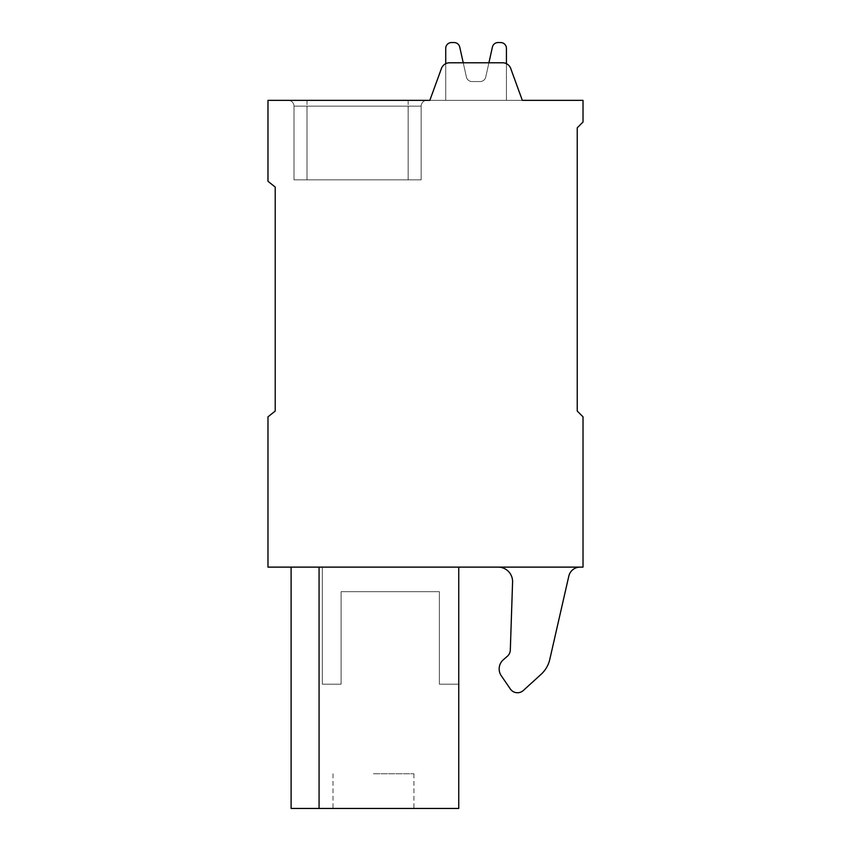 <?xml version="1.0" encoding="UTF-8"?>
<svg xmlns="http://www.w3.org/2000/svg" width="851" height="851" viewBox="0 0 851 851"><rect width="100%" height="100%" fill="white"/><g stroke="black" fill="none" stroke-linecap="round" stroke-linejoin="round"><path stroke-width="0.64" stroke-dasharray="4.25 3.19" d="M522.323 100.354L510.728 68.484L522.323 100.354L510.728 68.484L522.323 100.354L510.728 68.484L522.323 100.354L510.728 68.484L522.323 100.354L510.728 68.484L522.323 100.354L510.728 68.484L522.323 100.354L583.02 100.354L583.02 122.033L577.233 127.81L577.233 411.054L583.02 416.83L583.02 567.117L267.98 567.117L267.98 416.83L275.213 411.054L275.213 187.06L267.98 181.284L267.98 100.354L522.323 100.354L510.728 68.484A8.67 8.67 0 0 0 502.579 62.783L449.583 62.783A8.67 8.67 0 0 0 441.435 68.484L429.84 100.354L522.323 100.354L429.84 100.354L522.323 100.354L429.84 100.354L522.323 100.354L429.84 100.354L522.323 100.354L429.84 100.354L522.323 100.354L429.84 100.354L522.323 100.354L429.84 100.354L522.323 100.354L429.84 100.354L522.323 100.354L429.84 100.354L522.323 100.354L429.84 100.354L522.323 100.354L429.84 100.354L522.323 100.354L429.84 100.354L522.323 100.354L429.84 100.354L522.323 100.354L510.728 68.484A8.67 8.67 0 0 0 502.579 62.783L449.583 62.783A8.67 8.67 0 0 0 441.435 68.484L429.84 100.354M319.072 567.117L458.742 567.117L291.106 567.117L322.316 567.117L291.106 567.117L322.316 567.117L291.106 567.117L322.316 567.117L291.106 567.117L322.316 567.117L291.106 567.117L322.316 567.117L291.106 567.117L322.316 567.117L291.106 567.117L322.316 567.117L291.106 567.117L322.316 567.117L291.106 567.117L322.316 567.117L291.106 567.117L322.316 567.117L291.106 567.117L322.316 567.117L291.106 567.117L322.316 567.117L291.106 567.117L319.072 567.117L319.072 808.45L319.072 567.117L319.072 808.45L291.106 808.45L319.072 808.45L319.072 567.117L319.072 808.45L291.106 808.45L319.072 808.45L319.072 567.117L319.072 808.45L291.106 808.45L319.072 808.45L319.072 567.117L319.072 808.45L291.106 808.45L319.072 808.45L319.072 567.117L319.072 808.45L291.106 808.45L319.072 808.45L319.072 567.117L319.072 808.45L291.106 808.45L319.072 808.45L319.072 567.117L319.072 808.45L291.106 808.45L319.072 808.45L319.072 567.117L319.072 808.45L291.106 808.45L319.072 808.45L319.072 567.117L319.072 808.45L291.106 808.45L319.072 808.45L319.072 567.117L319.072 808.45L291.106 808.45L319.072 808.45L319.072 567.117L319.072 808.45L291.106 808.45L319.072 808.45L319.072 567.117L319.072 808.45L458.742 808.45L458.742 684.172L439.371 684.172L439.371 591.69L341.102 591.69L341.102 684.172L322.316 684.172L322.316 567.117L322.316 684.172L322.316 567.117L322.316 684.172L322.316 567.117L322.316 684.172L322.316 567.117L322.316 684.172L322.316 567.117L322.316 684.172L322.316 567.117L322.316 684.172L322.316 567.117L322.316 684.172L322.316 567.117L322.316 684.172L322.316 567.117L322.316 684.172L322.316 567.117L322.316 684.172L322.316 567.117L322.316 684.172L322.316 567.117L322.316 684.172L341.102 684.172L322.316 684.172L341.102 684.172L322.316 684.172L341.102 684.172L322.316 684.172L341.102 684.172L322.316 684.172L341.102 684.172L322.316 684.172L341.102 684.172L322.316 684.172L341.102 684.172L322.316 684.172L341.102 684.172L322.316 684.172L341.102 684.172L322.316 684.172L341.102 684.172L322.316 684.172L341.102 684.172L322.316 684.172L341.102 684.172L341.102 591.69L341.102 684.172L341.102 591.69L341.102 684.172L341.102 591.69L341.102 684.172L341.102 591.69L341.102 684.172L341.102 591.69L341.102 684.172L341.102 591.69L341.102 684.172L341.102 591.69L341.102 684.172L341.102 591.69L341.102 684.172L341.102 591.69L341.102 684.172L341.102 591.69L341.102 684.172L341.102 591.69L341.102 684.172L341.102 591.69L439.371 591.69L439.371 684.172L458.742 684.172L439.371 684.172L439.371 591.69L341.102 591.69L439.371 591.69L439.371 684.172L458.742 684.172L439.371 684.172L439.371 591.69L341.102 591.69L439.371 591.69L439.371 684.172L458.742 684.172L439.371 684.172L439.371 591.69L341.102 591.69L439.371 591.69L439.371 684.172L458.742 684.172L439.371 684.172L439.371 591.69L341.102 591.69L439.371 591.69L439.371 684.172L458.742 684.172L439.371 684.172L439.371 591.69L341.102 591.69L439.371 591.69L439.371 684.172L458.742 684.172L439.371 684.172L439.371 591.69L341.102 591.69L439.371 591.69L439.371 684.172L458.742 684.172L439.371 684.172L439.371 591.69L341.102 591.69L439.371 591.69L439.371 684.172L458.742 684.172L439.371 684.172L439.371 591.69L341.102 591.69L439.371 591.69L439.371 684.172L458.742 684.172L439.371 684.172L439.371 591.69L341.102 591.69L439.371 591.69L439.371 684.172L458.742 684.172L439.371 684.172L439.371 591.69L341.102 591.69L439.371 591.69L439.371 684.172L458.742 684.172L439.371 684.172L439.371 591.69L341.102 591.69L439.371 591.69L439.371 684.172L458.742 684.172L458.742 808.45L458.742 567.117M498.133 567.117L580.095 567.117L498.133 567.117A14.446 14.446 0 0 1 512.579 582.052L510.313 650.036A8.67 8.67 0 0 1 507.313 656.302L503.356 659.738A12.137 12.137 0 0 0 501.292 675.779L510.334 688.98A8.67 8.67 0 0 0 523.322 690.491L541.045 674.375A28.902 28.902 0 0 0 549.778 659.429L568.819 576.106A11.563 11.563 0 0 1 580.095 567.117A11.563 11.563 0 0 0 568.819 576.106L549.778 659.429A28.902 28.902 0 0 1 541.045 674.375L523.322 690.491A8.67 8.67 0 0 1 510.334 688.98L501.292 675.779A12.137 12.137 0 0 1 503.356 659.738L507.313 656.302A8.67 8.67 0 0 0 510.313 650.036L512.579 582.052A14.446 14.446 0 0 0 498.133 567.117A14.446 14.446 0 0 1 512.579 582.052L510.313 650.036M445.733 63.687L445.733 100.354L506.43 100.354L506.43 48.326A5.776 5.776 0 0 0 500.643 42.55L498.058 42.55A5.776 5.776 0 0 0 492.41 47.082L485.751 77.037A5.776 5.776 0 0 1 480.113 81.568L472.05 81.568A5.776 5.776 0 0 1 466.401 77.037L463.231 62.783L449.583 62.783A8.67 8.67 0 0 0 441.435 68.484A8.67 8.67 0 0 1 449.583 62.783A8.67 8.67 0 0 0 441.435 68.484A8.67 8.67 0 0 1 449.583 62.783A8.67 8.67 0 0 0 441.435 68.484A8.67 8.67 0 0 1 449.583 62.783A8.67 8.67 0 0 0 441.435 68.484A8.67 8.67 0 0 1 449.583 62.783A8.67 8.67 0 0 0 441.435 68.484A8.67 8.67 0 0 1 449.583 62.783A8.67 8.67 0 0 0 441.435 68.484A8.67 8.67 0 0 1 449.583 62.783A8.67 8.67 0 0 0 441.435 68.484A8.67 8.67 0 0 1 449.583 62.783A8.67 8.67 0 0 0 441.435 68.484A8.67 8.67 0 0 1 449.583 62.783A8.67 8.67 0 0 0 441.435 68.484A8.67 8.67 0 0 1 449.583 62.783A8.67 8.67 0 0 0 441.435 68.484A8.67 8.67 0 0 1 449.583 62.783A8.67 8.67 0 0 0 441.435 68.484A8.67 8.67 0 0 1 449.583 62.783A8.67 8.67 0 0 0 441.435 68.484A8.67 8.67 0 0 1 449.583 62.783A8.67 8.67 0 0 0 441.435 68.484M506.43 63.687L506.43 100.354L506.43 63.687L506.43 100.354L506.43 63.687L506.43 100.354L506.43 63.687L506.43 100.354L506.43 63.687L506.43 100.354L445.733 100.354L506.43 100.354L445.733 100.354L506.43 100.354L445.733 100.354L506.43 100.354L445.733 100.354L506.43 100.354L445.733 100.354L506.43 100.354L445.733 100.354L506.43 100.354L445.733 100.354L445.733 48.326A5.776 5.776 0 0 1 451.509 42.55A5.776 5.776 0 0 0 445.733 48.326A5.776 5.776 0 0 1 451.509 42.55A5.776 5.776 0 0 0 445.733 48.326A5.776 5.776 0 0 1 451.509 42.55A5.776 5.776 0 0 0 445.733 48.326A5.776 5.776 0 0 1 451.509 42.55A5.776 5.776 0 0 0 445.733 48.326A5.776 5.776 0 0 1 451.509 42.55A5.776 5.776 0 0 0 445.733 48.326A5.776 5.776 0 0 1 451.509 42.55A5.776 5.776 0 0 0 445.733 48.326A5.776 5.776 0 0 1 451.509 42.55L454.104 42.55A5.776 5.776 0 0 1 459.742 47.082A5.776 5.776 0 0 0 454.104 42.55A5.776 5.776 0 0 1 459.742 47.082A5.776 5.776 0 0 0 454.104 42.55A5.776 5.776 0 0 1 459.742 47.082A5.776 5.776 0 0 0 454.104 42.55A5.776 5.776 0 0 1 459.742 47.082A5.776 5.776 0 0 0 454.104 42.55A5.776 5.776 0 0 1 459.742 47.082A5.776 5.776 0 0 0 454.104 42.55A5.776 5.776 0 0 1 459.742 47.082A5.776 5.776 0 0 0 454.104 42.55A5.776 5.776 0 0 1 459.742 47.082L466.401 77.037A5.776 5.776 0 0 0 472.05 81.568A5.776 5.776 0 0 1 466.401 77.037A5.776 5.776 0 0 0 472.05 81.568A5.776 5.776 0 0 1 466.401 77.037A5.776 5.776 0 0 0 472.05 81.568A5.776 5.776 0 0 1 466.401 77.037A5.776 5.776 0 0 0 472.05 81.568A5.776 5.776 0 0 1 466.401 77.037A5.776 5.776 0 0 0 472.05 81.568A5.776 5.776 0 0 1 466.401 77.037A5.776 5.776 0 0 0 472.05 81.568L480.113 81.568A5.776 5.776 0 0 0 485.751 77.037A5.776 5.776 0 0 1 480.113 81.568A5.776 5.776 0 0 0 485.751 77.037A5.776 5.776 0 0 1 480.113 81.568A5.776 5.776 0 0 0 485.751 77.037A5.776 5.776 0 0 1 480.113 81.568A5.776 5.776 0 0 0 485.751 77.037A5.776 5.776 0 0 1 480.113 81.568A5.776 5.776 0 0 0 485.751 77.037A5.776 5.776 0 0 1 480.113 81.568A5.776 5.776 0 0 0 485.751 77.037L492.41 47.082A5.776 5.776 0 0 1 498.058 42.55A5.776 5.776 0 0 0 492.41 47.082A5.776 5.776 0 0 1 498.058 42.55A5.776 5.776 0 0 0 492.41 47.082A5.776 5.776 0 0 1 498.058 42.55A5.776 5.776 0 0 0 492.41 47.082A5.776 5.776 0 0 1 498.058 42.55A5.776 5.776 0 0 0 492.41 47.082A5.776 5.776 0 0 1 498.058 42.55A5.776 5.776 0 0 0 492.41 47.082A5.776 5.776 0 0 1 498.058 42.55A5.776 5.776 0 0 0 492.41 47.082L485.751 77.037A5.776 5.776 0 0 1 480.113 81.568L472.05 81.568A5.776 5.776 0 0 1 466.401 77.037L459.742 47.082A5.776 5.776 0 0 0 454.104 42.55L451.509 42.55A5.776 5.776 0 0 0 445.733 48.326L445.733 100.354L506.43 100.354L506.43 48.326A5.776 5.776 0 0 0 500.643 42.55L498.058 42.55A5.776 5.776 0 0 0 492.41 47.082L485.751 77.037A5.776 5.776 0 0 1 480.113 81.568L472.05 81.568A5.776 5.776 0 0 1 466.401 77.037L459.742 47.082A5.776 5.776 0 0 0 454.104 42.55L451.509 42.55A5.776 5.776 0 0 0 445.733 48.326L445.733 100.354L506.43 100.354L506.43 48.326A5.776 5.776 0 0 0 500.643 42.55L498.058 42.55A5.776 5.776 0 0 0 492.41 47.082L485.751 77.037A5.776 5.776 0 0 1 480.113 81.568L472.05 81.568A5.776 5.776 0 0 1 466.401 77.037L459.742 47.082A5.776 5.776 0 0 0 454.104 42.55L451.509 42.55A5.776 5.776 0 0 0 445.733 48.326L445.733 100.354L506.43 100.354L506.43 48.326A5.776 5.776 0 0 0 500.643 42.55L498.058 42.55A5.776 5.776 0 0 0 492.41 47.082L485.751 77.037A5.776 5.776 0 0 1 480.113 81.568L472.05 81.568A5.776 5.776 0 0 1 466.401 77.037L459.742 47.082A5.776 5.776 0 0 0 454.104 42.55L451.509 42.55A5.776 5.776 0 0 0 445.733 48.326L445.733 100.354L506.43 100.354L506.43 48.326A5.776 5.776 0 0 0 500.643 42.55L498.058 42.55A5.776 5.776 0 0 0 492.41 47.082L485.751 77.037A5.776 5.776 0 0 1 480.113 81.568L472.05 81.568A5.776 5.776 0 0 1 466.401 77.037L459.742 47.082A5.776 5.776 0 0 0 454.104 42.55L451.509 42.55A5.776 5.776 0 0 0 445.733 48.326L445.733 100.354L506.43 100.354L506.43 48.326A5.776 5.776 0 0 0 500.643 42.55L498.058 42.55A5.776 5.776 0 0 0 492.41 47.082L485.751 77.037A5.776 5.776 0 0 1 480.113 81.568L472.05 81.568A5.776 5.776 0 0 1 466.401 77.037L459.742 47.082A5.776 5.776 0 0 0 454.104 42.55L451.509 42.55A5.776 5.776 0 0 0 445.733 48.326L445.733 100.354L506.43 100.354L506.43 48.326A5.776 5.776 0 0 0 500.643 42.55L498.058 42.55A5.776 5.776 0 0 0 492.41 47.082L485.751 77.037A5.776 5.776 0 0 1 480.113 81.568L472.05 81.568A5.776 5.776 0 0 1 466.401 77.037L459.742 47.082A5.776 5.776 0 0 0 454.104 42.55L451.509 42.55A5.776 5.776 0 0 0 445.733 48.326L445.733 100.354L506.43 100.354L506.43 48.326A5.776 5.776 0 0 0 500.643 42.55L498.058 42.55A5.776 5.776 0 0 0 492.41 47.082L485.751 77.037A5.776 5.776 0 0 1 480.113 81.568L472.05 81.568A5.776 5.776 0 0 1 466.401 77.037L459.742 47.082A5.776 5.776 0 0 0 454.104 42.55L451.509 42.55A5.776 5.776 0 0 0 445.733 48.326L445.733 100.354L506.43 100.354L506.43 48.326A5.776 5.776 0 0 0 500.643 42.55L498.058 42.55A5.776 5.776 0 0 0 492.41 47.082L485.751 77.037A5.776 5.776 0 0 1 480.113 81.568L472.05 81.568A5.776 5.776 0 0 1 466.401 77.037L459.742 47.082A5.776 5.776 0 0 0 454.104 42.55L451.509 42.55A5.776 5.776 0 0 0 445.733 48.326L445.733 100.354L506.43 100.354L506.43 48.326A5.776 5.776 0 0 0 500.643 42.55L498.058 42.55A5.776 5.776 0 0 0 492.41 47.082L485.751 77.037A5.776 5.776 0 0 1 480.113 81.568L472.05 81.568A5.776 5.776 0 0 1 466.401 77.037L459.742 47.082A5.776 5.776 0 0 0 454.104 42.55L451.509 42.55A5.776 5.776 0 0 0 445.733 48.326L445.733 100.354L506.43 100.354L506.43 48.326A5.776 5.776 0 0 0 500.643 42.55L498.058 42.55A5.776 5.776 0 0 0 492.41 47.082L485.751 77.037A5.776 5.776 0 0 1 480.113 81.568L472.05 81.568A5.776 5.776 0 0 1 466.401 77.037L459.742 47.082A5.776 5.776 0 0 0 454.104 42.55L451.509 42.55A5.776 5.776 0 0 0 445.733 48.326L445.733 100.354L506.43 100.354L506.43 48.326A5.776 5.776 0 0 0 500.643 42.55L498.058 42.55A5.776 5.776 0 0 0 492.41 47.082L485.751 77.037A5.776 5.776 0 0 1 480.113 81.568L472.05 81.568A5.776 5.776 0 0 1 466.401 77.037L463.231 62.783L502.579 62.783L488.921 62.783L485.751 77.037A5.776 5.776 0 0 1 480.113 81.568L472.05 81.568A5.776 5.776 0 0 1 466.401 77.037L459.742 47.082A5.776 5.776 0 0 0 454.104 42.55L451.509 42.55A5.776 5.776 0 0 0 445.733 48.326L445.733 100.354L506.43 100.354L506.43 48.326A5.776 5.776 0 0 0 500.643 42.55L498.058 42.55A5.776 5.776 0 0 0 492.41 47.082L485.751 77.037A5.776 5.776 0 0 1 480.113 81.568L472.05 81.568A5.776 5.776 0 0 1 466.401 77.037L463.231 62.783L449.583 62.783L502.579 62.783A8.67 8.67 0 0 1 510.728 68.484A8.67 8.67 0 0 0 502.579 62.783A8.67 8.67 0 0 1 510.728 68.484A8.67 8.67 0 0 0 502.579 62.783A8.67 8.67 0 0 1 510.728 68.484A8.67 8.67 0 0 0 502.579 62.783A8.67 8.67 0 0 1 510.728 68.484A8.67 8.67 0 0 0 502.579 62.783A8.67 8.67 0 0 1 510.728 68.484A8.67 8.67 0 0 0 502.579 62.783A8.67 8.67 0 0 1 510.728 68.484A8.67 8.67 0 0 0 502.579 62.783A8.67 8.67 0 0 1 510.728 68.484A8.67 8.67 0 0 0 502.579 62.783A8.67 8.67 0 0 1 510.728 68.484A8.67 8.67 0 0 0 502.579 62.783A8.67 8.67 0 0 1 510.728 68.484A8.67 8.67 0 0 0 502.579 62.783A8.67 8.67 0 0 1 510.728 68.484A8.67 8.67 0 0 0 502.579 62.783A8.67 8.67 0 0 1 510.728 68.484A8.67 8.67 0 0 0 502.579 62.783A8.67 8.67 0 0 1 510.728 68.484A8.67 8.67 0 0 0 502.579 62.783A8.67 8.67 0 0 1 510.728 68.484M288.212 100.354L426.947 100.354L288.212 100.354A5.776 5.776 0 0 1 293.999 106.13L293.999 179.838L421.16 179.838L293.999 179.838L421.16 179.838L293.999 179.838L421.16 179.838L293.999 179.838L421.16 179.838L293.999 179.838L421.16 179.838L293.999 179.838L421.16 179.838L293.999 179.838L421.16 179.838L293.999 179.838L421.16 179.838L293.999 179.838L421.16 179.838L293.999 179.838L421.16 179.838L293.999 179.838L421.16 179.838L293.999 179.838L293.999 106.13L293.999 179.838L293.999 106.13L293.999 179.838L293.999 106.13L293.999 179.838L293.999 106.13L293.999 179.838L293.999 106.13L293.999 179.838L293.999 106.13L293.999 179.838L293.999 106.13L293.999 179.838L293.999 106.13L293.999 179.838L293.999 106.13L293.999 179.838L293.999 106.13L293.999 179.838L293.999 106.13L293.999 179.838L293.999 106.13L293.999 179.838L293.999 106.13L421.16 106.13L421.16 179.838L306.998 179.838L421.16 179.838L421.16 106.13L421.16 179.838L421.16 106.13L421.16 179.838L421.16 106.13L421.16 179.838L421.16 106.13L421.16 179.838L421.16 106.13L421.16 179.838L421.16 106.13L421.16 179.838L421.16 106.13L421.16 179.838L421.16 106.13L421.16 179.838L421.16 106.13L421.16 179.838L421.16 106.13L421.16 179.838L421.16 106.13L421.16 179.838L421.16 106.13L421.16 179.838L421.16 106.13L293.999 106.13L306.998 106.13L306.998 179.838L306.998 106.13L408.161 106.13L408.161 179.838L408.161 106.13L421.16 106.13L293.999 106.13L306.998 106.13L306.998 179.838L306.998 106.13L408.161 106.13L408.161 179.838L408.161 106.13L421.16 106.13L293.999 106.13L306.998 106.13L306.998 179.838L306.998 106.13L408.161 106.13L408.161 179.838L408.161 106.13L421.16 106.13L293.999 106.13L306.998 106.13L306.998 179.838L306.998 106.13L408.161 106.13L408.161 179.838L408.161 106.13L421.16 106.13L293.999 106.13L306.998 106.13L306.998 179.838L306.998 106.13L408.161 106.13L408.161 179.838L408.161 106.13L421.16 106.13L293.999 106.13L306.998 106.13L306.998 179.838L306.998 106.13L408.161 106.13L408.161 179.838L408.161 106.13L421.16 106.13L293.999 106.13L306.998 106.13L306.998 179.838L306.998 106.13L408.161 106.13L408.161 179.838L408.161 106.13L421.16 106.13L293.999 106.13L306.998 106.13L306.998 179.838L306.998 106.13L408.161 106.13L408.161 179.838L408.161 106.13L421.16 106.13L293.999 106.13L306.998 106.13L306.998 179.838L306.998 106.13L408.161 106.13L408.161 179.838L408.161 106.13L421.16 106.13L293.999 106.13L306.998 106.13L306.998 179.838L306.998 106.13L408.161 106.13L408.161 179.838L408.161 106.13L421.16 106.13L293.999 106.13L306.998 106.13L306.998 179.838L306.998 106.13L408.161 106.13L408.161 179.838L408.161 106.13L421.16 106.13L293.999 106.13L306.998 106.13L306.998 179.838L306.998 106.13L408.161 106.13L408.161 179.838L408.161 106.13L421.16 106.13L293.999 106.13A5.776 5.776 0 0 0 288.212 100.354A5.776 5.776 0 0 1 293.999 106.13A5.776 5.776 0 0 0 288.212 100.354A5.776 5.776 0 0 1 293.999 106.13A5.776 5.776 0 0 0 288.212 100.354A5.776 5.776 0 0 1 293.999 106.13A5.776 5.776 0 0 0 288.212 100.354A5.776 5.776 0 0 1 293.999 106.13A5.776 5.776 0 0 0 288.212 100.354A5.776 5.776 0 0 1 293.999 106.13A5.776 5.776 0 0 0 288.212 100.354A5.776 5.776 0 0 1 293.999 106.13A5.776 5.776 0 0 0 288.212 100.354A5.776 5.776 0 0 1 293.999 106.13A5.776 5.776 0 0 0 288.212 100.354A5.776 5.776 0 0 1 293.999 106.13A5.776 5.776 0 0 0 288.212 100.354A5.776 5.776 0 0 1 293.999 106.13A5.776 5.776 0 0 0 288.212 100.354A5.776 5.776 0 0 1 293.999 106.13A5.776 5.776 0 0 0 288.212 100.354A5.776 5.776 0 0 1 293.999 106.13A5.776 5.776 0 0 0 288.212 100.354A5.776 5.776 0 0 1 293.999 106.13A5.776 5.776 0 0 0 288.212 100.354M426.947 100.354L306.998 100.354L426.947 100.354A5.776 5.776 0 0 0 421.16 106.13A5.776 5.776 0 0 1 426.947 100.354A5.776 5.776 0 0 0 421.16 106.13A5.776 5.776 0 0 1 426.947 100.354A5.776 5.776 0 0 0 421.16 106.13A5.776 5.776 0 0 1 426.947 100.354A5.776 5.776 0 0 0 421.16 106.13A5.776 5.776 0 0 1 426.947 100.354A5.776 5.776 0 0 0 421.16 106.13A5.776 5.776 0 0 1 426.947 100.354A5.776 5.776 0 0 0 421.16 106.13A5.776 5.776 0 0 1 426.947 100.354A5.776 5.776 0 0 0 421.16 106.13A5.776 5.776 0 0 1 426.947 100.354A5.776 5.776 0 0 0 421.16 106.13A5.776 5.776 0 0 1 426.947 100.354A5.776 5.776 0 0 0 421.16 106.13A5.776 5.776 0 0 1 426.947 100.354A5.776 5.776 0 0 0 421.16 106.13A5.776 5.776 0 0 1 426.947 100.354A5.776 5.776 0 0 0 421.16 106.13A5.776 5.776 0 0 1 426.947 100.354A5.776 5.776 0 0 0 421.16 106.13A5.776 5.776 0 0 1 426.947 100.354A5.776 5.776 0 0 0 421.16 106.13A5.776 5.776 0 0 1 426.947 100.354A5.776 5.776 0 0 0 421.16 106.13A5.776 5.776 0 0 1 426.947 100.354A5.776 5.776 0 0 0 421.16 106.13A5.776 5.776 0 0 1 426.947 100.354A5.776 5.776 0 0 0 421.16 106.13A5.776 5.776 0 0 1 426.947 100.354A5.776 5.776 0 0 0 421.16 106.13A5.776 5.776 0 0 1 426.947 100.354A5.776 5.776 0 0 0 421.16 106.13A5.776 5.776 0 0 1 426.947 100.354A5.776 5.776 0 0 0 421.16 106.13A5.776 5.776 0 0 1 426.947 100.354A5.776 5.776 0 0 0 421.16 106.13M463.231 62.783L449.583 62.783L463.231 62.783M506.43 48.326A5.776 5.776 0 0 0 500.643 42.55A5.776 5.776 0 0 1 506.43 48.326A5.776 5.776 0 0 0 500.643 42.55A5.776 5.776 0 0 1 506.43 48.326A5.776 5.776 0 0 0 500.643 42.55A5.776 5.776 0 0 1 506.43 48.326A5.776 5.776 0 0 0 500.643 42.55A5.776 5.776 0 0 1 506.43 48.326A5.776 5.776 0 0 0 500.643 42.55A5.776 5.776 0 0 1 506.43 48.326A5.776 5.776 0 0 0 500.643 42.55A5.776 5.776 0 0 1 506.43 48.326M458.742 808.45L319.072 808.45L458.742 808.45M373.472 808.45L413.937 808.45L373.472 808.45M291.106 808.45L291.106 567.117L291.106 808.45L291.106 567.117L291.106 808.45L291.106 567.117L291.106 808.45L291.106 567.117L291.106 808.45L291.106 567.117L291.106 808.45L291.106 567.117L291.106 808.45L319.072 808.45M373.472 773.772L413.937 773.772L373.472 773.772M549.778 659.429A28.902 28.902 0 0 1 541.045 674.375M523.322 690.491A8.67 8.67 0 0 1 510.334 688.98M501.292 675.779A12.137 12.137 0 0 1 503.356 659.738L507.313 656.302M306.998 100.354L306.998 179.838L306.998 100.354M408.161 100.354L408.161 179.838L408.161 100.354M413.937 773.772L413.937 808.45M333.018 773.772L333.018 808.45"/><path stroke-width="1.28" d="M267.98 567.117L583.02 567.117L583.02 416.83L577.233 411.054L577.233 127.81L583.02 122.033L583.02 100.354L522.323 100.354L510.728 68.484A8.67 8.67 0 0 0 502.579 62.783L449.583 62.783A8.67 8.67 0 0 0 441.435 68.484L429.84 100.354L267.98 100.354L267.98 181.284L275.213 187.06L275.213 411.054L267.98 416.83L267.98 567.117M522.323 100.354L510.728 68.484M441.435 68.484L429.84 100.354M506.43 63.687L506.43 48.326A5.776 5.776 0 0 0 500.643 42.55L498.058 42.55A5.776 5.776 0 0 0 492.41 47.082L488.921 62.783L463.231 62.783L459.742 47.082A5.776 5.776 0 0 0 454.104 42.55L451.509 42.55A5.776 5.776 0 0 0 445.733 48.326L445.733 63.687M488.921 62.783L463.231 62.783L459.742 47.082L463.231 62.783L459.742 47.082L463.231 62.783L459.742 47.082L463.231 62.783L459.742 47.082L463.231 62.783L459.742 47.082L463.231 62.783L459.742 47.082L463.231 62.783L488.921 62.783M454.104 42.55L451.509 42.55L454.104 42.55M500.643 42.55L498.058 42.55L500.643 42.55M319.072 567.117L319.072 808.45L458.742 808.45L458.742 567.117M319.072 808.45L291.106 808.45L291.106 567.117M568.819 576.106A11.563 11.563 0 0 1 580.095 567.117A11.563 11.563 0 0 0 568.819 576.106L549.778 659.429L568.819 576.106M498.133 567.117A14.446 14.446 0 0 1 512.579 582.052L510.313 650.036A8.67 8.67 0 0 1 507.313 656.302L503.356 659.738A12.137 12.137 0 0 0 501.292 675.779L510.334 688.98A8.67 8.67 0 0 0 523.322 690.491L541.045 674.375A28.902 28.902 0 0 0 549.778 659.429M541.045 674.375L523.322 690.491M510.334 688.98L501.292 675.779M507.313 656.302A8.67 8.67 0 0 0 510.313 650.036"/></g></svg>
